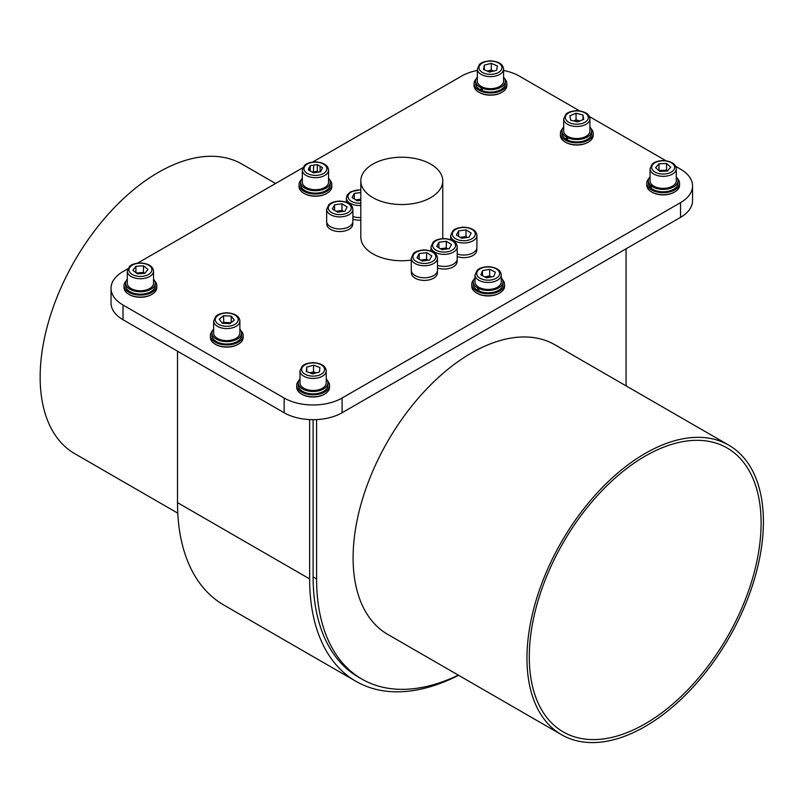 <?xml version="1.0" encoding="UTF-8"?>
<svg xmlns="http://www.w3.org/2000/svg" width="803" height="803" viewBox="0 0 803 803"><rect width="100%" height="100%" fill="white"/><g stroke="black" fill="none" stroke-linecap="round" stroke-linejoin="round"><path stroke-width="1.2" d="M301.075 179.992A16.391 9.465 0 0 0 299.037 184.56A16.391 9.465 0 0 0 304.548 191.636A16.391 9.465 0 0 0 322.144 193.192A16.391 9.465 0 0 0 331.83 184.56A16.391 9.465 0 0 0 329.792 179.992M330.264 182.151L330.264 184.56A14.835 8.562 180 0 1 321.511 192.369A14.835 8.562 180 0 1 305.582 190.963A14.835 8.562 180 0 1 300.603 184.56L300.603 182.151A14.835 8.562 0 0 0 305.582 188.554A14.835 8.562 0 0 0 321.511 189.96A14.835 8.562 0 0 0 330.264 182.151A14.835 8.562 0 0 0 328.547 178.146M651.173 185.854A14.835 8.562 0 0 0 667.755 188.956A14.835 8.562 0 0 0 677.993 180.816L677.993 183.225A14.835 8.562 0 0 1 667.755 191.365A14.835 8.562 0 0 1 651.173 188.263L651.173 185.854L652.608 185.312A13.109 7.568 0 0 0 667.263 188.002A13.109 7.568 0 0 0 676.277 180.816L676.277 168.771A13.109 7.568 180 0 1 666.912 176.018A13.109 7.568 180 0 1 652.187 172.916A13.109 7.568 180 0 1 650.049 168.771L652.166 164.193C652.709 163.792 654.294 161.182 663.087 160.5C671.418 161.172 675.815 163.932 676.277 168.771M650.049 168.771L650.049 180.816A13.109 7.568 0 0 0 651.805 184.6L650.36 185.142L650.36 187.551A14.835 8.562 0 0 1 648.322 183.225L648.322 180.816A14.835 8.562 0 0 0 650.36 185.142M677.993 180.816A14.835 8.562 0 0 0 676.277 176.811M650.049 176.811A14.835 8.562 0 0 0 648.322 180.816M651.173 187.25L650.36 187.551M651.805 184.6A13.109 7.568 0 0 0 652.187 184.961A13.109 7.568 0 0 0 652.608 185.312M298.756 380.752A16.391 9.465 0 0 0 296.719 385.32A16.391 9.465 0 0 0 304.126 393.229A16.391 9.465 0 0 0 320.909 393.641A16.391 9.465 0 0 0 329.511 385.32A16.391 9.465 0 0 0 327.473 380.752M326.229 378.906A14.835 8.562 180 0 1 327.945 382.911L327.945 385.32A14.835 8.562 180 0 1 313.11 393.882A14.835 8.562 180 0 1 298.284 385.32L298.284 382.911A14.835 8.562 180 0 1 300.001 378.906M212.404 330.896A16.391 9.465 0 0 0 210.366 335.463A16.391 9.465 0 0 0 214.511 341.747A16.391 9.465 0 0 0 232.589 344.306A16.391 9.465 0 0 0 243.158 335.463A16.391 9.465 0 0 0 241.121 330.896M239.876 329.049A14.835 8.562 180 0 1 241.593 333.054L241.593 335.463A14.835 8.562 180 0 1 226.767 344.025A14.835 8.562 180 0 1 211.932 335.463L211.932 333.054A14.835 8.562 180 0 1 213.648 329.049M126.051 281.04A16.391 9.465 0 0 0 124.023 285.607A16.391 9.465 0 0 0 127.195 291.208A16.391 9.465 0 0 0 145.514 294.601A16.391 9.465 0 0 0 156.806 285.607A16.391 9.465 0 0 0 154.768 281.04M153.524 279.193A14.835 8.562 180 0 1 155.25 283.198L155.25 285.607A14.835 8.562 180 0 1 140.415 294.169A14.835 8.562 180 0 1 125.579 285.607L125.579 283.198A14.835 8.562 180 0 1 127.296 279.193M313.732 171.782L314.103 171.742A6.575 3.794 0 0 0 313.361 171.852L313.732 165.097L317.336 164.665L317.336 171.36L318.821 172.123M309.065 170.346L309.065 167.787L308.322 169.865L313.531 172.866L320.638 171.772L322.535 167.666L317.336 164.665M320.096 166.08L320.096 171.872M360.808 180.876A40.983 23.658 0 0 0 386.102 202.737A40.983 23.658 0 0 0 430.759 197.608A40.983 23.658 0 0 0 442.764 180.876A40.983 23.658 0 0 0 430.759 164.153A40.983 23.658 0 0 0 386.102 159.024A40.983 23.658 0 0 0 360.808 180.876L360.808 237.096A40.983 23.658 0 0 0 411.277 260.112M442.684 238.581A40.983 23.658 0 0 0 442.764 237.096L442.764 180.876M326.761 222.29L326.761 224.047A13.019 7.518 0 0 0 339.769 231.555A13.019 7.518 0 0 0 352.788 224.047L352.788 222.29M411.367 271.143L411.367 272.89A13.019 7.518 0 0 0 424.385 280.408A13.019 7.518 0 0 0 437.404 272.89L437.404 271.143M352.888 219.149A13.019 7.518 0 0 0 360.808 220.142M437.505 268.001A13.019 7.518 0 0 0 450.553 268.041A13.019 7.518 0 0 0 457.108 261.517L457.108 259.77M457.208 256.619A13.019 7.518 0 0 0 470.257 256.659A13.019 7.518 0 0 0 476.811 250.145L476.811 248.388M151.707 294.47A15.568 8.994 180 0 1 151.426 294.641A15.568 8.994 180 0 1 129.403 294.641A15.568 8.994 180 0 1 129.112 294.47M238.059 344.326A15.568 8.994 180 0 1 237.778 344.497A15.568 8.994 180 0 1 215.756 344.497A15.568 8.994 180 0 1 215.465 344.326M324.412 394.183A15.568 8.994 180 0 1 324.131 394.353A15.568 8.994 180 0 1 304.578 395.518A15.568 8.994 180 0 1 302.099 394.353A15.568 8.994 180 0 1 301.818 394.183M501.745 92.375A15.568 8.994 180 0 1 501.463 92.546A15.568 8.994 180 0 1 481.238 93.439A15.568 8.994 180 0 1 479.441 92.546A15.568 8.994 180 0 1 479.16 92.375M326.731 193.423A15.568 8.994 180 0 1 326.44 193.593A15.568 8.994 180 0 1 305.09 193.955A15.568 8.994 180 0 1 304.417 193.593A15.568 8.994 180 0 1 304.136 193.423M588.097 142.231A15.568 8.994 180 0 1 587.816 142.402A15.568 8.994 180 0 1 566.466 142.763A15.568 8.994 180 0 1 565.794 142.402A15.568 8.994 180 0 1 565.513 142.231M499.426 293.135A15.568 8.994 180 0 1 499.145 293.306A15.568 8.994 180 0 1 477.795 293.667A15.568 8.994 180 0 1 477.123 293.306A15.568 8.994 180 0 1 476.841 293.135M674.45 192.088A15.568 8.994 180 0 1 674.169 192.258A15.568 8.994 180 0 1 652.146 192.258A15.568 8.994 180 0 1 651.865 192.088M127.828 268.784L123.02 271.555A40.983 23.658 0 0 0 111.025 288.287A40.983 23.658 0 0 0 123.02 305.02L284.142 398.037A40.983 23.658 0 0 0 342.088 398.037L680.542 202.627A40.983 23.658 0 0 0 692.547 185.894A40.983 23.658 0 0 0 680.542 169.172L675.745 166.402M665.828 160.67L589.392 116.545M579.475 110.814L519.431 76.155A40.983 23.658 0 0 0 503.571 70.463M477.343 70.463A40.983 23.658 0 0 0 461.474 76.155L312.769 162.005M302.841 167.737L137.745 263.053M692.547 185.894L692.547 200.62A40.983 23.658 180 0 1 680.542 217.352L342.088 412.752A40.983 23.658 180 0 1 284.142 412.752L123.02 319.735A40.983 23.658 180 0 1 111.025 303.012L111.025 288.287M648.804 178.657A16.391 9.465 0 0 0 646.766 183.225L646.766 185.232A16.391 9.465 0 0 0 649.446 190.421A16.391 9.465 0 0 0 651.564 191.917A16.391 9.465 0 0 0 674.751 191.917A16.391 9.465 0 0 0 679.549 185.232L679.549 183.225A16.391 9.465 0 0 0 677.511 178.657M646.766 183.225A16.391 9.465 0 0 0 649.446 188.414A16.391 9.465 0 0 0 667.845 192.288A16.391 9.465 0 0 0 679.549 183.225M473.78 279.705A16.391 9.465 0 0 0 471.742 284.272L471.742 286.28A16.391 9.465 0 0 0 476.55 292.965A16.391 9.465 0 0 0 477.243 293.356A16.391 9.465 0 0 0 499.727 292.965A16.391 9.465 0 0 0 504.525 286.28L504.525 284.272A16.391 9.465 0 0 0 502.487 279.705M471.742 284.272A16.391 9.465 0 0 0 477.243 291.348A16.391 9.465 0 0 0 494.849 292.904A16.391 9.465 0 0 0 504.525 284.272M502.969 281.863A14.835 8.562 0 0 1 494.548 289.582A14.835 8.562 0 0 1 478.849 288.538L478.849 290.947A14.835 8.562 0 0 0 494.548 291.991A14.835 8.562 0 0 0 502.969 284.272L502.969 281.863A14.835 8.562 0 0 0 501.253 277.858M475.025 277.858A14.835 8.562 0 0 0 473.298 281.863L473.298 284.272A14.835 8.562 0 0 0 477.745 290.385L478.849 289.662M562.451 128.801A16.391 9.465 0 0 0 560.414 133.368L560.414 135.376A16.391 9.465 0 0 0 565.212 142.071A16.391 9.465 0 0 0 565.914 142.452A16.391 9.465 0 0 0 588.398 142.071A16.391 9.465 0 0 0 593.196 135.376L593.196 133.368A16.391 9.465 0 0 0 591.159 128.801M560.414 133.368A16.391 9.465 0 0 0 565.914 140.445A16.391 9.465 0 0 0 583.52 142.001A16.391 9.465 0 0 0 593.196 133.368M567.52 138.758L566.416 139.481A14.835 8.562 0 0 1 561.97 133.368L561.97 130.959A14.835 8.562 0 0 0 566.416 137.072L566.416 139.481M591.64 130.959A14.835 8.562 0 0 1 583.219 138.678A14.835 8.562 0 0 1 567.52 137.634L567.52 140.043A14.835 8.562 0 0 0 583.219 141.087A14.835 8.562 0 0 0 591.64 133.368L591.64 130.959A14.835 8.562 0 0 0 589.924 126.954M299.037 184.56L299.037 186.567A16.391 9.465 0 0 0 303.845 193.262A16.391 9.465 0 0 0 304.548 193.643A16.391 9.465 0 0 0 327.022 193.262A16.391 9.465 0 0 0 331.83 186.567L331.83 184.56M476.099 78.945A16.391 9.465 0 0 0 474.061 83.512L474.061 85.519A16.391 9.465 0 0 0 478.859 92.215A16.391 9.465 0 0 0 480.756 93.148A16.391 9.465 0 0 0 502.046 92.215A16.391 9.465 0 0 0 506.844 85.519L506.844 83.512A16.391 9.465 0 0 0 504.806 78.945M474.061 83.512A16.391 9.465 0 0 0 480.756 91.14A16.391 9.465 0 0 0 497.86 91.954A16.391 9.465 0 0 0 506.844 83.512M482.282 89.223L481.097 90.157A14.835 8.562 0 0 1 475.617 83.512L475.617 81.103A14.835 8.562 0 0 0 481.097 87.748L481.097 90.157M505.288 81.103A14.835 8.562 0 0 1 497.489 88.641A14.835 8.562 0 0 1 482.282 88.25L482.282 90.659A14.835 8.562 0 0 0 497.489 91.05A14.835 8.562 0 0 0 505.288 83.512L505.288 81.103A14.835 8.562 0 0 0 503.571 77.098M312.046 172.103L313.361 171.852A6.575 3.794 0 0 0 312.156 172.163M318.661 172.153A6.575 3.794 0 0 0 314.103 171.742L317.336 171.36M310.229 171.099L310.229 165.759L313.732 165.097M302.319 170.106L302.319 182.151A13.109 7.568 0 0 0 306.726 187.812A13.109 7.568 0 0 0 320.809 189.056A13.109 7.568 0 0 0 328.547 182.151L328.547 170.106A13.109 7.568 180 0 1 320.809 177.011A13.109 7.568 180 0 1 306.726 175.767A13.109 7.568 180 0 1 302.319 170.106L304.437 165.528C304.989 165.127 306.575 162.527 315.368 161.845C323.689 162.517 328.086 165.267 328.547 170.106M309.065 167.787L310.229 165.759M493.584 71.076A6.575 3.794 0 0 0 487.812 70.935A6.575 3.794 0 0 0 487.28 71.086L491.285 70.052L491.285 63.357L497.408 65.956L496.575 70.313L489.619 72.079L483.506 69.48L484.329 65.123L491.285 63.357M493.654 71.055L491.285 70.052M484.329 69.831L484.329 65.123M477.343 69.058L477.343 81.103A13.109 7.568 0 0 0 482.111 86.945A13.109 7.568 0 0 0 482.693 87.206A13.109 7.568 0 0 0 483.306 87.447A13.109 7.568 0 0 0 496.706 87.758A13.109 7.568 0 0 0 503.571 81.103L503.571 69.058A13.109 7.568 180 0 1 496.384 75.813A13.109 7.568 180 0 1 482.693 75.161A13.109 7.568 180 0 1 477.343 69.058L479.461 64.481C480.003 64.079 481.589 61.48 490.382 60.797C498.713 61.47 503.11 64.22 503.571 69.058M573.623 120.912L576.042 119.908L579.987 120.932A6.575 3.794 0 0 0 579.505 120.801A6.575 3.794 0 0 0 573.683 120.922M576.042 113.213L569.879 115.773L570.642 120.139L577.568 121.936L583.731 119.376L582.968 115.01L576.042 113.213L576.042 119.908M582.968 119.687L582.968 115.01M563.696 118.914L563.696 130.959A13.109 7.568 0 0 0 567.56 136.329A13.109 7.568 0 0 0 568.665 136.891A13.109 7.568 0 0 0 571.425 137.865A13.109 7.568 0 0 0 589.924 130.959L589.924 118.914A13.109 7.568 180 0 1 571.425 125.82A13.109 7.568 180 0 1 563.696 118.914L565.814 114.337C566.356 113.936 567.942 111.326 576.735 110.653C585.066 111.316 589.462 114.076 589.924 118.914M491.366 276.945A6.575 3.794 0 0 0 486.066 276.654A6.575 3.794 0 0 0 484.861 276.965M491.526 276.915L489.669 275.961L489.669 269.266L495.341 272.177L493.815 276.473L486.608 277.858L480.927 274.947L482.462 270.651L489.669 269.266M484.751 276.905L489.669 275.961M482.462 275.73L482.462 270.651M478.889 288.508L478.889 287.223L477.745 287.976L477.745 290.385M478.849 288.538L479.993 287.795A13.109 7.568 0 0 0 493.845 288.678A13.109 7.568 0 0 0 501.253 281.863L501.253 274.897A13.109 7.568 180 0 1 493.514 281.803A13.109 7.568 180 0 1 479.421 280.558A13.109 7.568 180 0 1 475.025 274.897L477.143 270.33C477.695 269.928 479.271 267.319 488.063 266.636C496.395 267.309 500.791 270.059 501.253 274.897M475.025 274.897L475.025 281.863A13.109 7.568 0 0 0 478.889 287.223M667.152 171.099A6.575 3.794 0 0 0 662.786 170.326A6.575 3.794 0 0 0 659.363 171.019M667.434 170.959L666.58 170.206L666.58 163.511L670.746 167.185L667.323 171.099L659.735 171.34L655.579 167.676L658.992 163.762L666.58 163.511M658.882 170.587L666.58 170.206M658.992 170.457L658.992 163.762M296.719 385.32L296.719 387.327A16.391 9.465 0 0 0 301.526 394.022A16.391 9.465 0 0 0 304.126 395.237A16.391 9.465 0 0 0 324.703 394.022A16.391 9.465 0 0 0 329.511 387.327L329.511 385.32M210.366 335.463L210.366 337.471A16.391 9.465 0 0 0 214.511 343.754A16.391 9.465 0 0 0 215.174 344.166A16.391 9.465 0 0 0 238.35 344.166A16.391 9.465 0 0 0 243.158 337.471L243.158 335.463M124.023 285.607L124.023 287.615A16.391 9.465 0 0 0 127.195 293.215A16.391 9.465 0 0 0 128.821 294.31A16.391 9.465 0 0 0 151.998 294.31A16.391 9.465 0 0 0 156.806 287.615L156.806 285.607M144.179 273.391A6.575 3.794 0 0 0 139.692 272.729A6.575 3.794 0 0 0 136.751 273.351M144.58 273.371L143.466 272.488L143.466 265.803L147.963 269.336L144.901 273.351L137.353 273.833L132.866 270.29L135.918 266.285L143.466 265.803M136.239 272.95L143.466 272.488M135.918 272.699L135.918 266.285M127.296 271.153L127.296 283.198A13.109 7.568 0 0 0 129.835 287.675A13.109 7.568 0 0 0 144.49 290.395A13.109 7.568 0 0 0 153.524 283.198L153.524 271.153A13.109 7.568 180 0 1 144.49 278.35A13.109 7.568 180 0 1 129.835 275.63A13.109 7.568 180 0 1 127.296 271.153L129.424 266.576C129.966 266.174 131.551 263.575 140.344 262.892C148.675 263.565 153.062 266.315 153.524 271.153M230.441 323.218A6.575 3.794 0 0 0 227.42 322.585A6.575 3.794 0 0 0 222.953 323.268M222.551 323.238L223.646 322.364L230.973 322.786M223.646 322.364L223.646 315.669L219.209 319.233L222.321 323.228L229.879 323.669L234.315 320.106L231.204 316.111L231.204 322.605M223.646 315.669L231.204 316.111M213.648 321.009L213.648 333.054A13.109 7.568 0 0 0 214.802 336.166A13.109 7.568 0 0 0 229.517 340.452A13.109 7.568 0 0 0 239.876 333.054L239.876 321.009A13.109 7.568 180 0 1 229.517 328.407A13.109 7.568 180 0 1 214.802 324.111A13.109 7.568 180 0 1 213.648 321.009L215.766 316.432C216.318 316.031 217.904 313.421 226.697 312.748C235.028 313.421 239.414 316.171 239.876 321.009M316.231 372.873A6.575 3.794 0 0 0 310.149 372.823A6.575 3.794 0 0 0 309.978 372.883L313.541 371.839L313.541 365.144L319.895 367.553L319.464 371.93L312.688 373.907L306.334 371.498L306.766 367.122L313.541 365.144M316.252 372.863L313.541 371.839M306.766 371.659L306.766 367.122M300.001 370.866L300.001 382.911A13.109 7.568 0 0 0 305.923 389.244A13.109 7.568 0 0 0 319.343 389.565A13.109 7.568 0 0 0 326.229 382.911L326.229 370.866A13.109 7.568 180 0 1 319.343 377.52A13.109 7.568 180 0 1 305.923 377.199A13.109 7.568 180 0 1 300.001 370.866L302.119 366.288C302.671 365.887 304.257 363.277 313.05 362.595C321.381 363.267 325.767 366.027 326.229 370.866M343.172 211.42A6.575 3.794 0 0 0 338.274 210.978A6.575 3.794 0 0 0 336.357 211.43M343.443 211.39L341.968 210.476L341.968 203.781L347.167 206.983L344.969 211.179L337.571 212.183L332.382 208.981L334.58 204.785L341.968 203.781M336.096 211.269L341.968 210.476M334.58 210.336L334.58 204.785M326.66 209.322L326.66 221.367A13.109 7.568 0 0 0 330.214 226.546A13.109 7.568 0 0 0 344.597 228.403A13.109 7.568 0 0 0 352.888 221.367L352.888 209.322A13.109 7.568 180 0 1 344.597 216.358A13.109 7.568 180 0 1 330.214 214.501A13.109 7.568 180 0 1 326.66 209.322L328.778 204.745C329.33 204.343 330.916 201.734 339.699 201.061C348.03 201.724 352.427 204.484 352.888 209.322M427.788 260.272A6.575 3.794 0 0 0 422.89 259.831A6.575 3.794 0 0 0 420.973 260.282M428.059 260.232L426.584 259.329L426.584 252.634L431.783 255.836L429.585 260.031L422.187 261.025L416.988 257.833L419.186 253.638L426.584 252.634M420.712 260.122L426.584 259.329M419.186 259.188L419.186 253.638M411.277 258.175L411.277 270.22A13.109 7.568 0 0 0 414.82 275.399A13.109 7.568 0 0 0 429.214 277.256A13.109 7.568 0 0 0 437.505 270.22L437.505 258.175A13.109 7.568 180 0 1 429.214 265.211A13.109 7.568 180 0 1 414.82 263.354A13.109 7.568 180 0 1 411.277 258.175L413.394 253.597C413.936 253.196 415.522 250.586 424.315 249.904C432.646 250.576 437.043 253.336 437.505 258.175M360.808 199.576A6.575 3.794 0 0 0 357.977 199.596A6.575 3.794 0 0 0 356.06 200.057M355.799 199.897L360.808 199.214M354.284 198.953L354.284 193.413L360.808 192.529M360.808 200.328L357.285 200.8L352.085 197.608L354.284 193.413M352.888 216.539A13.109 7.568 0 0 0 360.808 217.523M447.492 248.9A6.575 3.794 0 0 0 442.594 248.448A6.575 3.794 0 0 0 440.676 248.9M447.763 248.86L446.287 247.946L446.287 241.261L451.487 244.453L449.289 248.649L441.891 249.653L436.702 246.461L438.89 242.255L446.287 241.261M440.415 248.749L446.287 247.946M438.89 247.806L438.89 242.255M437.505 265.381A13.109 7.568 0 0 0 450.634 265.402A13.109 7.568 0 0 0 457.208 258.837L457.208 246.792A13.109 7.568 180 0 1 448.917 253.838A13.109 7.568 180 0 1 434.533 251.971A13.109 7.568 180 0 1 430.98 246.792L433.098 242.225C433.64 241.823 435.226 239.214 444.019 238.531C452.35 239.204 456.746 241.954 457.208 246.792M467.195 237.517A6.575 3.794 0 0 0 462.297 237.076A6.575 3.794 0 0 0 460.38 237.527M467.466 237.487L465.991 236.574L465.991 229.879L471.19 233.081L468.992 237.276L461.595 238.28L456.405 235.078L458.603 230.883L465.991 229.879M460.119 237.367L465.991 236.574M458.603 236.433L458.603 230.883M457.208 254.009A13.109 7.568 0 0 0 470.337 254.029A13.109 7.568 0 0 0 476.912 247.465L476.912 235.42A13.109 7.568 180 0 1 468.621 242.456A13.109 7.568 180 0 1 454.237 240.599A13.109 7.568 180 0 1 450.684 235.42L452.802 230.842C453.354 230.441 454.93 227.841 463.722 227.159C472.054 227.831 476.45 230.581 476.912 235.42M309.637 419.598L309.637 578.923A223.746 129.183 120 0 0 355.98 681.345A223.746 129.183 120 0 0 458.603 675.293M313.11 419.688L313.11 576.915A218.828 126.342 120 0 0 358.439 677.09L361.912 679.097A218.828 126.342 120 0 0 458.322 675.132M316.593 419.598L316.593 578.923A218.828 126.342 120 0 0 361.912 679.097M626.069 385.852L626.069 248.8M177.503 351.192L177.503 502.628A223.746 129.183 120 0 0 223.846 605.06L355.98 681.345M561.598 734.755L387.729 634.38A167.195 96.531 -60 0 1 387.729 441.319A167.195 96.531 -60 0 1 554.923 344.788L728.793 445.163A167.195 96.531 -60 0 1 754.418 579.144A167.195 96.531 -60 0 1 645.19 726.474A167.195 96.531 -60 0 1 561.598 734.755A167.195 96.531 -60 0 1 561.588 541.694A167.195 96.531 -60 0 1 728.793 445.163M645.19 723.804A163.922 94.644 -60 0 1 563.234 731.914A163.922 94.644 -60 0 1 529.287 656.874A163.922 94.644 -60 0 1 600.835 491.918A163.922 94.644 -60 0 1 727.157 448.004A163.922 94.644 -60 0 1 752.281 579.354A163.922 94.644 -60 0 1 645.19 723.804M275.559 183.496L241.974 164.103A167.195 96.531 120 0 0 74.779 260.634A167.195 96.531 120 0 0 74.779 453.695L177.774 513.157M563.696 126.954A14.835 8.562 0 0 0 561.97 130.959M567.56 136.329L566.416 137.072M567.52 137.634L568.665 136.891M477.343 77.098A14.835 8.562 0 0 0 475.617 81.103M482.282 88.25L483.306 87.447M482.111 86.945L481.097 87.748M155.25 283.198A14.835 8.562 180 0 1 140.415 291.76A14.835 8.562 180 0 1 125.579 283.198M241.593 333.054A14.835 8.562 180 0 1 226.767 341.616A14.835 8.562 180 0 1 211.932 333.054M327.945 382.911A14.835 8.562 180 0 1 313.11 391.473A14.835 8.562 180 0 1 298.284 382.911M473.298 281.863A14.835 8.562 0 0 0 477.745 287.976M302.319 178.146A14.835 8.562 0 0 0 300.603 182.151M342.088 398.037L342.088 412.752M284.142 398.037L284.142 412.752M680.542 202.627L680.542 217.352M123.02 305.02L123.02 319.735M307.81 173.719A11.473 6.625 0 0 0 326.67 170.106A11.473 6.625 0 0 0 311.815 162.477A11.473 6.625 0 0 0 307.81 173.719M483.667 73.063A11.473 6.625 0 0 0 501.865 68.446A11.473 6.625 0 0 0 485.835 61.65A11.473 6.625 0 0 0 483.667 73.063M572.097 123.612A11.473 6.625 0 0 0 588.228 116.907A11.473 6.625 0 0 0 570.1 112.199A11.473 6.625 0 0 0 572.097 123.612M480.515 278.511A11.473 6.625 0 0 0 499.376 274.897A11.473 6.625 0 0 0 484.52 267.279A11.473 6.625 0 0 0 480.515 278.511M653.562 171.059A11.473 6.625 0 0 0 673.406 170.407A11.473 6.625 0 0 0 662.505 160.811A11.473 6.625 0 0 0 653.562 171.059M131.16 273.733A11.473 6.625 0 0 0 150.914 272.478A11.473 6.625 0 0 0 139.16 263.233A11.473 6.625 0 0 0 131.16 273.733M216.298 322.384A11.473 6.625 0 0 0 236.072 323.539A11.473 6.625 0 0 0 227.911 313.08A11.473 6.625 0 0 0 216.298 322.384M306.826 375.061A11.473 6.625 0 0 0 324.573 369.902A11.473 6.625 0 0 0 307.95 363.608A11.473 6.625 0 0 0 306.826 375.061M331.408 212.514A11.473 6.625 0 0 0 350.76 209.894A11.473 6.625 0 0 0 337.16 201.533A11.473 6.625 0 0 0 331.408 212.514M416.024 261.366A11.473 6.625 0 0 0 435.367 258.747A11.473 6.625 0 0 0 421.766 250.385A11.473 6.625 0 0 0 416.024 261.366M360.808 190.03A11.473 6.625 0 0 0 349.235 193.623A11.473 6.625 0 0 0 351.112 201.141A11.473 6.625 0 0 0 360.808 203.189M360.808 205.478A13.109 7.568 180 0 1 349.917 203.129A13.109 7.568 180 0 1 346.364 197.939L347.187 195.009L350.65 191.776L360.808 189.719M435.728 249.994A11.473 6.625 0 0 0 455.07 247.374A11.473 6.625 0 0 0 441.479 239.003A11.473 6.625 0 0 0 435.728 249.994M455.431 238.611A11.473 6.625 0 0 0 474.784 236.002A11.473 6.625 0 0 0 461.183 227.63A11.473 6.625 0 0 0 455.431 238.611M313.11 576.915L316.593 578.923M177.503 502.628L309.637 578.923M674.169 192.258L674.751 191.917M652.146 192.258L651.564 191.917M499.145 293.306L499.727 292.965M477.123 293.306L476.55 292.965M587.816 142.402L588.398 142.071M565.794 142.402L565.212 142.071M326.44 193.593L327.022 193.262M304.417 193.593L303.845 193.262M501.463 92.546L502.046 92.215M479.441 92.546L478.859 92.215M324.131 394.353L324.703 394.022M302.099 394.353L301.526 394.022M237.778 344.497L238.35 344.166M215.756 344.497L215.174 344.166M151.426 294.641L151.998 294.31M129.403 294.641L128.821 294.31M346.364 202.145L346.364 197.939M430.98 250.998L430.98 246.792M450.684 239.615L450.684 235.42"/></g></svg>
